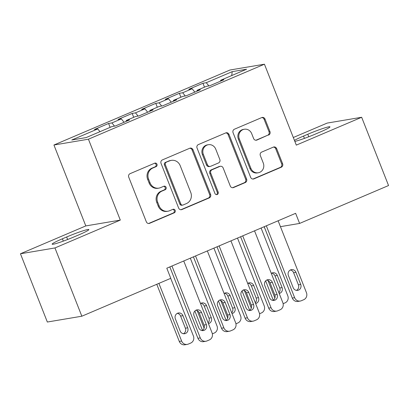 <?xml version="1.0" encoding="UTF-8"?>
<svg xmlns="http://www.w3.org/2000/svg" width="409" height="409" viewBox="0 0 409 409"><rect width="100%" height="100%" fill="white"/><g stroke="black" fill="none" stroke-linecap="round" stroke-linejoin="round"><path stroke-width="0.61" d="M156.984 164.234A1.871 1.759 80.4 0 0 154.679 163.191L130.072 173.672A2.674 2.51 80.4 0 0 128.733 177.143L146.33 221.811A2.674 2.51 80.4 0 0 149.622 223.309L174.229 212.823A1.871 1.759 80.4 0 0 173.232 209.239A1.871 1.759 80.4 0 0 172.859 209.347L169.674 210.707A8.558 8.027 80.4 0 1 167.971 211.208A8.558 8.027 80.4 0 1 159.137 205.921L157.669 202.199A8.558 8.027 80.4 0 1 161.954 191.1L165.139 189.745A1.871 1.759 80.4 0 0 164.142 186.161A1.871 1.759 80.4 0 0 163.769 186.269L160.584 187.624A8.558 8.027 80.4 0 1 158.881 188.125A8.558 8.027 80.4 0 1 150.047 182.843L148.579 179.116A8.558 8.027 80.4 0 1 152.864 168.022L156.044 166.662A1.871 1.759 80.4 0 0 156.984 164.234M158.881 188.125L157.946 188.283A8.558 8.027 80.4 0 1 149.111 182.997L147.649 179.275A8.558 8.027 80.4 0 1 151.928 168.176L155.113 166.821A1.871 1.759 80.4 0 0 154.592 163.227M148.615 223.493A2.674 2.51 80.4 0 0 148.692 223.462L173.298 212.982A1.871 1.759 80.4 0 0 172.772 209.388M167.971 211.208L167.036 211.361A8.558 8.027 80.4 0 1 158.206 206.08L156.739 202.358A8.558 8.027 80.4 0 1 161.018 191.259L164.203 189.899A1.871 1.759 80.4 0 0 163.682 186.305M268.616 135.077A2.674 2.51 80.4 0 0 269.955 131.606L265.022 119.075A2.674 2.51 80.4 0 0 261.724 117.582L234.398 129.224A2.674 2.51 80.4 0 0 233.064 132.69L250.656 177.363A2.674 2.51 80.4 0 0 253.953 178.856L281.28 167.215A2.674 2.51 80.4 0 0 282.614 163.748L276.653 148.61A2.674 2.51 80.4 0 0 273.36 147.112L261.663 152.097A2.674 2.51 80.4 0 0 260.328 155.563L263.284 163.073A7.157 6.713 80.4 0 1 258.278 172.767A7.157 6.713 80.4 0 1 250.896 168.35L239.311 138.942A7.157 6.713 80.4 0 1 244.316 129.244A7.157 6.713 80.4 0 1 251.699 133.661L253.631 138.564A2.674 2.51 80.4 0 0 256.924 140.057L267.685 135.236A2.674 2.51 80.4 0 0 269.025 131.764L264.086 119.234A2.674 2.51 80.4 0 0 261.801 117.552M295.62 213.319L166.8 268.202L170.783 278.319L81.841 316.213L54.949 247.946L120.302 220.103L88.431 139.198L264.434 64.208L296.305 145.118L361.658 117.271L388.55 185.538L299.603 223.432L295.62 213.319M192.997 149.76A2.674 2.51 80.4 0 0 189.704 148.268L162.378 159.909A2.674 2.51 80.4 0 0 161.039 163.375L178.636 208.048A2.674 2.51 80.4 0 0 181.928 209.541L209.255 197.9A2.674 2.51 80.4 0 0 210.594 194.433L192.997 149.76L192.066 149.919A2.674 2.51 80.4 0 0 189.781 148.237M198.391 144.566L225.717 132.925A2.674 2.51 80.4 0 1 229.009 134.418L246.607 179.091A2.674 2.51 80.4 0 1 245.267 182.557L233.57 187.542A2.674 2.51 80.4 0 1 230.277 186.044L223.14 167.93A2.674 2.51 80.4 0 0 219.848 166.432L212.092 169.74A2.674 2.51 80.4 0 0 210.753 173.206L218.181 192.066A1.871 1.759 80.4 0 1 216.872 194.607A1.871 1.759 80.4 0 1 214.94 193.452L197.051 148.032A2.674 2.51 80.4 0 1 198.391 144.566M88.431 139.198L53.932 145.011L229.94 70.021L264.434 64.208M110.123 127.363L108.59 123.467L94.433 129.5L97.741 128.937L71.79 139.996L86.146 137.577L112.102 126.519L115.41 125.962L129.566 119.929L126.253 120.486L135.691 116.468L139.004 115.911L153.16 109.878L149.847 110.435L159.285 106.417L162.598 105.859L176.754 99.827L173.442 100.384L182.879 96.366L186.187 95.808L200.344 89.775L197.036 90.333L206.473 86.314L209.781 85.752L223.938 79.724L220.63 80.282L220.65 81.125M108.59 123.467L111.897 122.91L121.335 118.886L124.08 122.265M133.717 117.311L132.179 113.416L118.022 119.443L121.335 118.886M132.179 113.416L135.491 112.858L144.929 108.835L147.675 112.214M157.307 107.26L155.773 103.365L141.616 109.392L144.929 108.835M155.773 103.365L159.086 102.802L168.518 98.784L171.269 102.163M180.901 97.209L179.367 93.308L165.21 99.341L168.518 98.784M179.367 93.308L182.675 92.751L192.112 88.733L194.863 92.112M204.495 87.153L202.961 83.257L188.805 89.29L192.112 88.733M202.961 83.257L206.269 82.7L232.22 71.641L246.581 69.223L220.63 80.282M197.036 90.333L197.056 91.176M206.269 82.7L208.876 85.905M232.22 71.641L231.724 75.553M173.442 100.384L173.462 101.227M182.675 92.751L185.282 95.957M149.847 110.435L149.868 111.279M159.086 102.802L161.693 106.013M126.253 120.486L126.274 121.335M135.491 112.858L138.099 116.064M111.897 122.91L114.505 126.115M264.117 226.739L265.19 229.234M280.441 226.663L299.603 223.432M361.658 117.271L327.159 123.089L293.309 137.511M120.302 220.103L85.803 225.916L20.45 253.764L54.949 247.946M20.45 253.764L47.342 322.026L81.841 316.213M85.803 225.916L53.932 145.011M97.741 128.937L99.975 131.688M62.403 238.795A17.444 1.329 -21.5 0 0 52.142 244.178A17.444 1.329 -21.5 0 0 74.336 236.78L78.584 234.971A17.444 1.329 -21.5 0 0 88.845 229.587A17.444 1.329 -21.5 0 0 66.652 236.985L62.403 238.795L63.318 241.121M294.843 141.402A17.444 1.329 -21.5 0 0 315.462 134.05L319.705 132.24A17.444 1.329 -21.5 0 0 329.966 126.856A17.444 1.329 -21.5 0 0 307.772 134.254L303.524 136.064A17.444 1.329 -21.5 0 0 294.449 140.405M180.921 209.73A2.674 2.51 80.4 0 0 180.998 209.699L208.324 198.058A2.674 2.51 80.4 0 0 209.664 194.587L192.066 149.919M166.294 162.296A1.871 1.759 80.4 0 0 165.359 164.725L180.804 203.938A1.871 1.759 80.4 0 0 183.109 204.981L186.468 203.554A8.558 8.027 80.4 0 0 190.747 192.455L180.19 165.65A8.558 8.027 80.4 0 0 171.356 160.369A8.558 8.027 80.4 0 0 169.653 160.865L165.359 162.455A1.871 1.759 80.4 0 0 164.423 164.883L165.359 164.725M182.736 205.093L181.8 205.252A1.871 1.759 80.4 0 1 179.868 204.096L164.423 164.883M171.356 160.369L170.425 160.522A8.558 8.027 80.4 0 0 168.718 161.023L169.653 160.865M165.359 162.455L168.718 161.023M232.563 187.726A2.674 2.51 80.4 0 0 232.639 187.695L244.337 182.716A2.674 2.51 80.4 0 0 245.671 179.244L228.079 134.576A2.674 2.51 80.4 0 0 225.788 132.894M220.379 166.279L219.449 166.432A2.674 2.51 80.4 0 0 218.917 166.591L211.156 169.893A2.674 2.51 80.4 0 0 209.822 173.365L217.251 192.225L218.181 192.066M216.397 194.618A1.871 1.759 80.4 0 0 217.251 192.225M215.737 149.132A7.157 6.713 80.4 0 0 208.355 144.714A7.157 6.713 80.4 0 0 203.35 154.408L207.429 164.771A2.674 2.51 80.4 0 0 210.722 166.264L218.483 162.961A2.674 2.51 80.4 0 0 219.817 159.49L215.737 149.132M208.355 144.714L207.419 144.868A7.157 6.713 80.4 0 0 202.414 154.566L203.35 154.408M210.19 166.422L209.255 166.575A2.674 2.51 80.4 0 1 206.494 164.924L202.414 154.566M255.916 140.246A2.674 2.51 80.4 0 0 255.993 140.215L267.685 135.236M244.316 129.244L243.381 129.402A7.157 6.713 80.4 0 0 238.375 139.096L239.311 138.942M258.278 172.767L257.348 172.925A7.157 6.713 80.4 0 1 249.96 168.508L238.375 139.096M252.946 179.045A2.674 2.51 80.4 0 0 253.018 179.014L280.344 167.373A2.674 2.51 80.4 0 0 281.683 163.902L275.722 148.764A2.674 2.51 80.4 0 0 273.437 147.082M156.78 284.286L179.29 341.428A5.45 5.112 -99.6 0 0 184.914 344.792L187.245 344.398A5.45 5.112 80.4 0 0 188.329 344.081L190.691 343.074A5.45 5.112 80.4 0 0 193.416 336.009L170.706 278.35M187.245 344.398A5.45 5.112 80.4 0 1 181.622 341.034L158.907 283.376M183.462 333.729A4.361 4.09 80.4 0 0 185.379 328.202L180.599 316.065A4.361 4.09 80.4 0 0 177.291 313.36M187.711 327.808L182.93 315.671A4.361 4.09 80.4 0 0 178.426 312.982A4.361 4.09 80.4 0 0 175.379 318.892L180.159 331.024A4.361 4.09 80.4 0 0 184.658 333.718A4.361 4.09 80.4 0 0 187.711 327.808L185.379 328.202M183.748 260.983L212.066 332.865A5.45 5.112 80.4 0 1 209.336 339.93L206.98 340.937A5.45 5.112 80.4 0 1 205.891 341.254A5.45 5.112 80.4 0 1 200.267 337.89L171.954 266.008M169.827 266.913L197.936 338.284L200.267 337.89M206.356 324.669A4.361 4.09 -99.6 0 1 203.304 330.574A4.361 4.09 -99.6 0 1 198.805 327.885L194.024 315.748A4.361 4.09 -99.6 0 1 197.077 309.838A4.361 4.09 -99.6 0 1 201.576 312.532L206.356 324.669L204.025 325.058A4.361 4.09 -99.6 0 1 202.107 330.59M195.942 310.221A4.361 4.09 -99.6 0 1 199.244 312.926L204.025 325.058M205.891 341.254L203.559 341.648A5.45 5.112 -99.6 0 1 197.936 338.284M194.868 311.034L202.486 330.365M204.117 328.197L197.194 310.625M190.313 258.186L217.01 325.958A5.45 5.112 80.4 0 1 214.285 333.023L212.353 333.846M208.125 322.865A4.361 4.09 80.4 0 0 208.968 318.151L204.188 306.014A4.361 4.09 80.4 0 0 200.885 303.309M208.426 323.631A4.361 4.09 80.4 0 0 211.3 317.757L206.519 305.62A4.361 4.09 80.4 0 0 202.02 302.931A4.361 4.09 80.4 0 0 200.512 303.534M218.462 300.978L226.08 320.313M227.711 318.146L220.788 300.569M213.907 248.135L240.604 315.901A5.45 5.112 80.4 0 1 237.874 322.972L235.947 323.79M231.719 312.813A4.361 4.09 80.4 0 0 232.563 308.1L227.782 295.963A4.361 4.09 80.4 0 0 224.48 293.258M232.021 313.58A4.361 4.09 80.4 0 0 234.894 307.706L230.114 295.569A4.361 4.09 80.4 0 0 225.615 292.88A4.361 4.09 80.4 0 0 224.101 293.483M207.343 250.932L235.656 322.813A5.45 5.112 80.4 0 1 232.931 329.879L230.574 330.886A5.45 5.112 80.4 0 1 229.485 331.203A5.45 5.112 80.4 0 1 223.861 327.839L195.548 255.957M193.416 256.862L221.53 328.233L223.861 327.839M229.95 314.613A4.361 4.09 -99.6 0 1 226.898 320.523A4.361 4.09 -99.6 0 1 222.399 317.834L217.619 305.697A4.361 4.09 -99.6 0 1 220.671 299.787A4.361 4.09 -99.6 0 1 225.17 302.481L229.95 314.613L227.619 315.007A4.361 4.09 -99.6 0 1 225.702 320.538M219.536 300.165A4.361 4.09 -99.6 0 1 222.839 302.87L227.619 315.007M229.485 331.203L227.153 331.597A5.45 5.112 -99.6 0 1 221.53 328.233M230.937 240.881L259.25 312.762A5.45 5.112 80.4 0 1 256.525 319.828L254.163 320.835A5.45 5.112 80.4 0 1 253.079 321.152A5.45 5.112 80.4 0 1 247.455 317.788L219.137 245.906M217.01 246.811L245.124 318.182L247.455 317.788M253.544 304.562A4.361 4.09 -99.6 0 1 250.492 310.472A4.361 4.09 -99.6 0 1 245.993 307.778L241.213 295.646A4.361 4.09 -99.6 0 1 244.26 289.736A4.361 4.09 -99.6 0 1 248.764 292.43L253.544 304.562L251.213 304.956A4.361 4.09 -99.6 0 1 249.296 310.482M243.13 290.114A4.361 4.09 -99.6 0 1 246.433 292.818L251.213 304.956M253.079 321.152L250.748 321.546A5.45 5.112 -99.6 0 1 245.124 318.182M242.056 290.927L249.674 310.262M251.305 308.089L244.383 290.518M237.501 238.084L264.199 305.85A5.45 5.112 80.4 0 1 261.469 312.921L259.541 313.739M255.313 302.762A4.361 4.09 80.4 0 0 256.157 298.049L251.377 285.911A4.361 4.09 80.4 0 0 248.074 283.207M255.615 303.529A4.361 4.09 80.4 0 0 258.488 297.655L253.708 285.518A4.361 4.09 80.4 0 0 249.209 282.829A4.361 4.09 80.4 0 0 247.696 283.427M265.651 280.876L273.263 300.211M274.894 298.038L267.972 280.467M261.095 228.028L287.788 295.799A5.45 5.112 80.4 0 1 285.063 302.864L283.135 303.688M278.907 292.711A4.361 4.09 80.4 0 0 279.751 287.992L274.971 275.86A4.361 4.09 80.4 0 0 271.668 273.156M279.209 293.478A4.361 4.09 80.4 0 0 282.082 287.604L277.302 275.467A4.361 4.09 80.4 0 0 272.803 272.772A4.361 4.09 80.4 0 0 271.29 273.376M254.531 230.829L282.844 302.711A5.45 5.112 80.4 0 1 280.119 309.777L277.757 310.779A5.45 5.112 80.4 0 1 276.673 311.101A5.45 5.112 80.4 0 1 271.049 307.737L242.731 235.855M240.604 236.76L268.718 308.125L271.049 307.737M277.133 294.511A4.361 4.09 -99.6 0 1 274.086 300.421A4.361 4.09 -99.6 0 1 269.587 297.726L264.807 285.594A4.361 4.09 -99.6 0 1 267.854 279.684A4.361 4.09 -99.6 0 1 272.353 282.374L277.133 294.511L274.807 294.904A4.361 4.09 -99.6 0 1 272.89 300.431M266.719 280.063A4.361 4.09 -99.6 0 1 270.022 282.767L274.807 294.904M276.673 311.101L274.342 311.494A5.45 5.112 -99.6 0 1 268.718 308.125M278.125 220.773L306.438 292.655A5.45 5.112 80.4 0 1 303.713 299.725L301.351 300.727A5.45 5.112 80.4 0 1 300.267 301.05A5.45 5.112 80.4 0 1 294.638 297.68L266.325 225.799M264.199 226.709L292.312 298.074L294.638 297.68M300.727 284.459A4.361 4.09 -99.6 0 1 297.68 290.37A4.361 4.09 -99.6 0 1 293.181 287.675L288.396 275.538A4.361 4.09 -99.6 0 1 291.448 269.633A4.361 4.09 -99.6 0 1 295.947 272.322L300.727 284.459L298.396 284.853A4.361 4.09 -99.6 0 1 296.484 290.38M290.313 270.012A4.361 4.09 -99.6 0 1 293.616 272.716L298.396 284.853M300.267 301.05L297.936 301.438A5.45 5.112 -99.6 0 1 292.312 298.074M151.928 168.176L152.864 168.022M147.649 179.275L148.579 179.116M149.111 182.997L150.047 182.843M164.203 189.899L165.139 189.745M161.018 191.259L161.954 191.1M156.739 202.358L157.669 202.199M158.206 206.08L159.137 205.921M173.298 212.982L174.229 212.823M148.692 223.462L149.622 223.309M155.113 166.821L156.044 166.662M209.664 194.587L210.594 194.433M208.324 198.058L209.255 197.9M180.998 209.699L181.928 209.541M179.868 204.096L180.804 203.938M228.079 134.576L229.009 134.418M245.671 179.244L246.607 179.091M244.337 182.716L245.267 182.557M232.639 187.695L233.57 187.542M218.917 166.591L219.848 166.432M211.156 169.893L212.092 169.74M209.822 173.365L210.753 173.206M206.494 164.924L207.429 164.771M255.993 140.215L256.924 140.057M249.96 168.508L250.896 168.35M275.722 148.764L276.653 148.61M281.683 163.902L282.614 163.748M280.344 167.373L281.28 167.215M253.018 179.014L253.953 178.856M264.086 119.234L265.022 119.075M269.025 131.764L269.955 131.606M67.643 239.5L66.652 236.985M308.764 136.77L307.772 134.254M304.444 138.39L303.524 136.064M181.622 341.034L179.29 341.428M180.599 316.065L182.93 315.671M201.576 312.532L199.244 312.926M208.968 318.151L211.3 317.757M204.188 306.014L206.519 305.62M232.563 308.1L234.894 307.706M227.782 295.963L230.114 295.569M225.17 302.481L222.839 302.87M248.764 292.43L246.433 292.818M256.157 298.049L258.488 297.655M251.377 285.911L253.708 285.518M279.751 287.992L282.082 287.604M274.971 275.86L277.302 275.467M272.353 282.374L270.022 282.767M295.947 272.322L293.616 272.716"/></g></svg>
